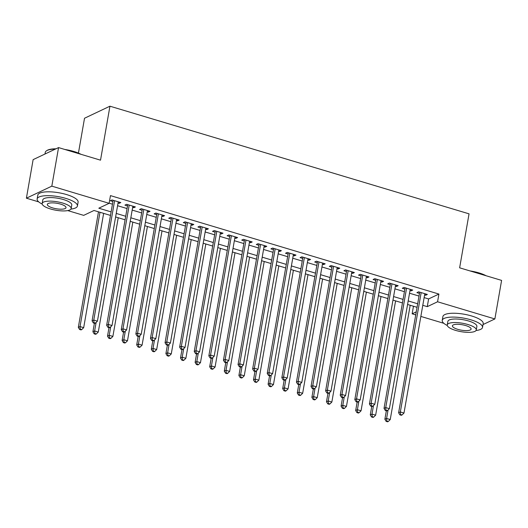 <?xml version="1.0" encoding="UTF-8"?>
<svg xmlns="http://www.w3.org/2000/svg" width="528" height="528" viewBox="0 0 528 528"><rect width="100%" height="100%" fill="white"/><g stroke="black" fill="none" stroke-linecap="round" stroke-linejoin="round"><path stroke-width="0.79" d="M78.434 153.094L84.52 118.246L109.943 106.194L469.049 213.84L459.631 267.815L501.6 280.394L494.875 318.945L483.014 324.562M443.83 323.314L420.849 316.424M415.701 314.879L412.15 313.817L416.222 311.89M413.47 306.24L412.15 313.817M110.464 215.417L94.004 210.481L83.695 215.365L67.762 210.586M38.735 201.887L26.4 198.191L51.823 186.146L109.118 203.32L98.815 208.204L111.085 211.88M51.823 186.146L58.555 147.589L33.125 159.634L26.4 198.191M118.034 203.062L119.097 203.379L120.813 202.561L112.055 199.94L110.339 200.752L112.893 201.518M132.634 207.438L133.69 207.755L135.412 206.936L126.654 204.31L124.931 205.128L127.486 205.894M147.233 211.814L148.289 212.131L150.011 211.312L141.247 208.685L139.531 209.504L142.085 210.269M161.832 216.19L162.888 216.506L164.604 215.688L155.846 213.061L154.13 213.88L156.684 214.645M176.431 220.565L177.487 220.882L179.203 220.064L170.445 217.437L168.729 218.255L171.283 219.021M191.03 224.935L192.086 225.258L193.802 224.44L185.044 221.813L183.328 222.631L185.882 223.397M205.623 229.31L206.686 229.627L208.402 228.815L199.643 226.189L197.921 227.007L200.475 227.773M220.222 233.686L221.278 234.003L223.001 233.191L214.243 230.564L212.52 231.383L215.074 232.148M234.821 238.062L235.877 238.379L237.593 237.567L228.835 234.94L227.119 235.759L229.673 236.524M249.421 242.438L250.477 242.755L252.193 241.943L243.434 239.316L241.718 240.134L244.273 240.9M264.02 246.814L265.076 247.13L266.792 246.319L258.034 243.692L256.318 244.51L258.872 245.276M278.612 251.189L279.675 251.506L281.391 250.694L272.633 248.068L270.91 248.886L273.471 249.652M293.212 255.565L294.268 255.882L295.99 255.07L287.232 252.443L285.509 253.262L288.064 254.027M307.811 259.941L308.867 260.258L310.583 259.446L301.825 256.819L300.109 257.638L302.663 258.403M322.41 264.317L323.466 264.634L325.182 263.822L316.424 261.195L314.708 262.013L317.262 262.779M337.009 268.693L338.065 269.009L339.781 268.198L331.023 265.571L329.307 266.389L331.861 267.155M351.602 273.068L352.664 273.385L354.38 272.573L345.622 269.947L343.906 270.758L346.46 271.531M366.201 277.444L367.257 277.761L368.98 276.949L360.221 274.322L358.499 275.134L361.053 275.9M380.8 281.82L381.856 282.137L383.579 281.325L374.814 278.698L373.098 279.51L375.652 280.276M395.399 286.196L396.455 286.513L398.171 285.701L389.413 283.074L387.697 283.886L390.251 284.651M409.999 290.572L411.055 290.888L412.771 290.077L404.012 287.45L402.296 288.262L404.851 289.027M424.129 297.601L428.611 298.94L438.92 294.063L110.464 195.611L109.118 203.32M109.144 203.188L112.424 204.171M117.572 205.709L127.024 208.547M132.172 210.085L141.623 212.923M146.771 214.46L156.222 217.298M161.37 218.836L170.821 221.674M175.969 223.212L185.42 226.05M190.562 227.588L200.013 230.426M205.161 231.964L214.612 234.795M219.76 236.339L229.211 239.171M234.359 240.715L243.811 243.547M248.959 245.091L258.41 247.922M263.551 249.467L273.002 252.298M278.15 253.843L287.602 256.674M292.75 258.218L302.201 261.05M307.349 262.594L316.8 265.426M321.948 266.97L331.399 269.801M336.541 271.346L345.992 274.177M351.14 275.722L360.591 278.553M365.739 280.097L375.19 282.929M380.338 284.473L389.789 287.305M394.937 288.849L404.389 291.68M409.537 293.225L418.988 296.056M424.591 294.947L425.654 295.264L427.37 294.452L418.612 291.826L416.896 292.637L419.45 293.403M58.555 147.589L100.518 160.169L109.943 106.194M438.92 294.063L437.573 301.772L494.875 318.945M422.783 305.309L427.271 306.656L437.573 301.772M116.226 213.424L125.677 216.256M130.825 217.8L140.276 220.631M145.424 222.176L154.876 225.007M160.024 226.552L169.475 229.383M174.623 230.927L184.074 233.759M189.215 235.303L198.667 238.135M203.815 239.679L213.266 242.51M218.414 244.055L227.865 246.886M233.013 248.424L242.464 251.262M247.612 252.8L257.063 255.638M262.211 257.176L271.663 260.014M276.804 261.551L286.255 264.389M291.403 265.927L300.854 268.765M306.002 270.303L315.454 273.141M320.602 274.679L330.053 277.517M335.201 279.055L344.652 281.893M349.793 283.43L359.245 286.268M364.393 287.806L373.844 290.644M378.992 292.182L388.443 295.013M393.591 296.558L403.042 299.389M408.19 300.934L417.641 303.765M417.021 307.303L407.57 304.471M402.422 302.927L392.971 300.095M387.829 298.551L378.378 295.72M373.23 294.175L363.779 291.344M358.631 289.799L349.18 286.968M344.032 285.424L334.58 282.592M329.432 281.048L319.981 278.216M314.833 276.672L305.382 273.841M300.241 272.296L290.789 269.465M285.641 267.92L276.19 265.089M271.042 263.545L261.591 260.713M256.443 259.169L246.992 256.337M241.844 254.793L232.393 251.962M227.251 250.417L217.8 247.586M212.652 246.041L203.201 243.21M198.053 241.672L188.602 238.834M183.454 237.296L174.002 234.458M168.854 232.921L159.403 230.083M154.262 228.545L144.811 225.707M139.663 224.169L130.211 221.331M125.063 219.793L115.612 216.955M428.611 298.94L427.271 306.656M425.872 294.004L425.654 295.264M411.272 289.628L411.055 290.888M396.673 285.252L396.455 286.513M382.081 280.876L381.856 282.137M367.481 276.5L367.257 277.761M352.882 272.125L352.664 273.385M338.283 267.749L338.065 269.009M323.684 263.373L323.466 264.634M309.091 258.997L308.867 260.258M294.492 254.621L294.268 255.882M279.893 250.246L279.675 251.506M265.294 245.87L265.076 247.13M250.694 241.494L250.477 242.755M236.102 237.118L235.877 238.379M221.503 232.742L221.278 234.003M206.903 228.367L206.686 229.627M192.304 223.991L192.086 225.258M177.705 219.615L177.487 220.882M163.106 215.239L162.888 216.506M148.513 210.863L148.289 212.131M133.914 206.488L133.69 207.755M119.315 202.112L119.097 203.379M419.701 292.156L398.614 412.764L400.336 411.952L421.166 292.591M400.561 414.526L399.874 414.856L401.333 415.292L402.026 414.968L400.561 414.526L400.336 411.952L403.986 413.048L424.816 293.687M398.614 412.764L399.874 414.856M402.026 414.968L403.986 413.048M386.351 410.797L384.872 419.278L386.588 418.46L390.238 419.555L410.19 305.257M388.08 409.952L386.588 418.46L386.819 421.04L386.133 421.364L387.592 421.806L388.278 421.476L386.819 421.04M390.238 419.555L388.278 421.476M386.133 421.364L384.872 419.278M469.96 270.91A19.958 5.788 9.9 0 1 478.969 272.897A19.958 5.788 9.9 0 1 486.143 275.761M484.691 275.326A20.447 5.927 -170.1 0 0 479.094 273.266A20.447 5.927 -170.1 0 0 472.507 271.669M476.045 330.508A20.447 5.927 -170.1 0 0 482.519 327.419A20.447 5.927 -170.1 0 0 470.963 319.836A20.447 5.927 -170.1 0 0 442.233 320.39A20.447 5.927 -170.1 0 0 447.282 325.486M482.519 327.419L483.193 323.565A20.447 5.927 -170.1 0 0 471.636 315.982A20.447 5.927 -170.1 0 0 442.906 316.536L442.233 320.39M447.256 324.925L447.869 321.374A14.725 4.27 9.9 0 1 468.56 320.978A14.725 4.27 9.9 0 1 476.876 326.436L476.256 329.987A14.725 4.27 -170.1 0 0 467.94 324.522A14.725 4.27 -170.1 0 0 447.256 324.925A14.725 4.27 -170.1 0 0 455.572 330.383A14.725 4.27 -170.1 0 0 476.256 329.987M465.742 325.565A9.484 2.752 -170.1 0 0 452.41 325.822A9.484 2.752 -170.1 0 0 457.769 329.34A9.484 2.752 -170.1 0 0 471.101 329.083A9.484 2.752 -170.1 0 0 465.742 325.565M64.865 149.483A19.958 5.788 9.9 0 1 73.874 151.477A19.958 5.788 9.9 0 1 81.048 154.334M79.596 153.899A20.447 5.927 -170.1 0 0 73.999 151.84A20.447 5.927 -170.1 0 0 67.419 150.249M70.95 209.081A20.447 5.927 -170.1 0 0 77.425 205.999A20.447 5.927 -170.1 0 0 65.868 198.409A20.447 5.927 -170.1 0 0 37.138 198.964A20.447 5.927 -170.1 0 0 42.187 204.059M77.425 205.999L78.098 202.145A20.447 5.927 -170.1 0 0 66.541 194.555A20.447 5.927 -170.1 0 0 37.811 195.109L37.138 198.964M42.161 203.498L42.781 199.954A14.725 4.27 9.9 0 1 63.466 199.551A14.725 4.27 9.9 0 1 71.782 205.016L71.168 208.56A14.725 4.27 -170.1 0 0 62.845 203.095A14.725 4.27 -170.1 0 0 42.161 203.498A14.725 4.27 -170.1 0 0 50.477 208.956A14.725 4.27 -170.1 0 0 71.168 208.56M60.647 204.138A9.484 2.752 -170.1 0 0 47.315 204.395A9.484 2.752 -170.1 0 0 52.675 207.92A9.484 2.752 -170.1 0 0 66.007 207.662A9.484 2.752 -170.1 0 0 60.647 204.138M55.374 149.094A20.447 5.927 -170.1 0 0 46.523 150.79A20.447 5.927 -170.1 0 0 45.269 152.394L44.986 154.018M46.523 150.79L47.058 150.447A19.958 5.788 9.9 0 1 56.014 148.797M405.101 287.78L384.021 408.388L385.737 407.576L406.567 288.215M385.968 410.15L385.282 410.48L386.74 410.916L387.427 410.593L385.968 410.15L385.737 407.576L389.387 408.672L410.216 289.311M384.021 408.388L385.282 410.48M387.427 410.593L389.387 408.672M390.509 283.404L369.422 404.012L371.138 403.201L391.967 283.84M371.369 405.775L370.682 406.105L372.141 406.54L372.827 406.217L371.369 405.775L371.138 403.201L374.788 404.296L395.617 284.935M369.422 404.012L370.682 406.105M372.827 406.217L374.788 404.296M375.91 279.028L354.823 399.637L356.539 398.825L377.368 279.464M356.77 401.399L356.083 401.729L357.542 402.164L358.228 401.841L356.77 401.399L356.539 398.825L360.188 399.92L381.018 280.559M354.823 399.637L356.083 401.729M358.228 401.841L360.188 399.92M361.31 274.652L340.223 395.261L341.939 394.449L362.776 275.088M342.17 397.023L341.484 397.353L342.943 397.789L343.629 397.465L342.17 397.023L341.939 394.449L345.589 395.545L366.425 276.184M340.223 395.261L341.484 397.353M343.629 397.465L345.589 395.545M371.758 406.421L370.273 414.902L371.996 414.084L375.646 415.18L395.591 300.881M373.481 405.577L371.996 414.084L372.22 416.665L371.534 416.988L372.992 417.43L373.685 417.1L372.22 416.665M375.646 415.18L373.685 417.1M371.534 416.988L370.273 414.902M357.159 402.052L355.681 410.527L357.397 409.708L361.046 410.804L380.992 296.505M358.882 401.201L357.397 409.708L357.628 412.289L356.941 412.612L358.4 413.054L359.086 412.724L357.628 412.289M361.046 410.804L359.086 412.724M356.941 412.612L355.681 410.527M342.56 397.676L341.081 406.151L342.797 405.339L346.447 406.428L366.392 292.129M344.282 396.825L342.797 405.339L343.028 407.913L342.342 408.236L343.801 408.679L344.487 408.349L343.028 407.913M346.447 406.428L344.487 408.349M342.342 408.236L341.081 406.151M327.961 393.301L326.482 401.775L328.198 400.963L331.848 402.052L351.8 287.753M329.683 392.449L328.198 400.963L328.429 403.537L327.743 403.861L329.201 404.303L329.888 403.973L328.429 403.537M331.848 402.052L329.888 403.973M327.743 403.861L326.482 401.775M346.711 270.277L325.624 390.885L327.347 390.073L348.176 270.712M327.571 392.647L326.885 392.977L328.343 393.413L329.036 393.089L327.571 392.647L327.347 390.073L330.997 391.169L351.826 271.808M325.624 390.885L326.885 392.977M329.036 393.089L330.997 391.169M313.361 388.925L311.883 397.399L313.599 396.587L317.249 397.676L337.201 283.378M315.084 388.073L313.599 396.587L313.83 399.161L313.144 399.485L314.602 399.927L315.289 399.597L313.83 399.161M317.249 397.676L315.289 399.597M313.144 399.485L311.883 397.399M332.112 265.901L311.025 386.509L312.748 385.697L333.577 266.336M312.979 388.271L312.286 388.601L313.751 389.037L314.437 388.714L312.979 388.271L312.748 385.697L316.397 386.793L337.227 267.432M311.025 386.509L312.286 388.601M314.437 388.714L316.397 386.793M298.762 384.549L297.284 393.023L299.006 392.212L302.656 393.301L322.601 279.002M300.491 383.698L299.006 392.212L299.231 394.786L298.544 395.109L300.003 395.551L300.696 395.221L299.231 394.786M302.656 393.301L300.696 395.221M298.544 395.109L297.284 393.023M317.519 261.525L296.432 382.133L298.148 381.322L318.978 261.961M298.379 383.896L297.693 384.226L299.152 384.661L299.838 384.338L298.379 383.896L298.148 381.322L301.798 382.417L322.628 263.056M296.432 382.133L297.693 384.226M299.838 384.338L301.798 382.417M284.17 380.173L282.685 388.648L284.407 387.836L288.057 388.925L308.002 274.626M285.892 379.322L284.407 387.836L284.638 390.41L283.945 390.733L285.41 391.175L286.097 390.845L284.638 390.41M288.057 388.925L286.097 390.845M283.945 390.733L282.685 388.648M302.92 257.149L281.833 377.758L283.549 376.946L304.379 257.585M283.78 379.526L283.094 379.85L284.552 380.285L285.239 379.962L283.78 379.526L283.549 376.946L287.199 378.041L308.029 258.68M281.833 377.758L283.094 379.85M285.239 379.962L287.199 378.041M269.57 375.797L268.092 384.272L269.808 383.46L273.458 384.549L293.403 270.25M271.293 374.946L269.808 383.46L270.039 386.034L269.353 386.357L270.811 386.8L271.498 386.47L270.039 386.034M273.458 384.549L271.498 386.47M269.353 386.357L268.092 384.272M288.321 252.773L267.234 373.382L268.95 372.57L289.786 253.209M269.181 375.151L268.495 375.474L269.953 375.91L270.64 375.586L269.181 375.151L268.95 372.57L272.6 373.666L293.436 254.305M267.234 373.382L268.495 375.474M270.64 375.586L272.6 373.666M254.971 371.422L253.493 379.896L255.209 379.084L258.859 380.173L278.81 265.874M256.694 370.57L255.209 379.084L255.44 381.658L254.753 381.982L256.212 382.424L256.898 382.094L255.44 381.658M258.859 380.173L256.898 382.094M254.753 381.982L253.493 379.896M273.722 248.398L252.635 369.006L254.357 368.194L275.187 248.833M254.582 370.775L253.895 371.098L255.354 371.534L256.04 371.21L254.582 370.775L254.357 368.194L258.001 369.29L278.837 249.929M252.635 369.006L253.895 371.098M256.04 371.21L258.001 369.29M240.372 367.046L238.894 375.52L240.61 374.708L244.259 375.797L264.211 261.499M242.095 366.194L240.61 374.708L240.841 377.282L240.154 377.606L241.613 378.048L242.299 377.718L240.841 377.282M244.259 375.797L242.299 377.718M240.154 377.606L238.894 375.52M259.123 244.022L238.036 364.63L239.758 363.818L260.588 244.457M239.983 366.399L239.296 366.722L240.761 367.158L241.448 366.835L239.983 366.399L239.758 363.818L243.408 364.914L264.238 245.553M238.036 364.63L239.296 366.722M241.448 366.835L243.408 364.914M225.773 362.67L224.294 371.144L226.017 370.333L229.66 371.422L249.612 257.123M227.502 361.819L226.017 370.333L226.241 372.907L225.555 373.23L227.014 373.672L227.7 373.342L226.241 372.907M229.66 371.422L227.7 373.342M225.555 373.23L224.294 371.144M244.53 239.646L223.443 360.254L225.159 359.443L245.989 240.082M225.39 362.023L224.704 362.347L226.162 362.782L226.849 362.459L225.39 362.023L225.159 359.443L228.809 360.538L249.638 241.177M223.443 360.254L224.704 362.347M226.849 362.459L228.809 360.538M211.18 358.294L209.695 366.769L211.418 365.957L215.068 367.046L235.013 252.747M212.903 357.443L211.418 365.957L211.642 368.531L210.956 368.861L212.421 369.296L213.107 368.966L211.642 368.531M215.068 367.046L213.107 368.966M210.956 368.861L209.695 366.769M229.931 235.27L208.844 355.879L210.56 355.067L231.389 235.706M210.791 357.647L210.104 357.971L211.563 358.406L212.249 358.083L210.791 357.647L210.56 355.067L214.21 356.162L235.039 236.801M208.844 355.879L210.104 357.971M212.249 358.083L214.21 356.162M196.581 353.918L195.103 362.393L196.819 361.581L200.468 362.67L220.414 248.371M198.304 353.067L196.819 361.581L197.05 364.155L196.363 364.485L197.822 364.921L198.508 364.591L197.05 364.155M200.468 362.67L198.508 364.591M196.363 364.485L195.103 362.393M215.332 230.894L194.245 351.503L195.961 350.691L216.797 231.33M196.192 353.272L195.505 353.595L196.964 354.031L197.65 353.707L196.192 353.272L195.961 350.691L199.61 351.787L220.447 232.426M194.245 351.503L195.505 353.595M197.65 353.707L199.61 351.787M181.982 349.543L180.503 358.017L182.219 357.205L185.869 358.294L205.821 243.995M183.704 348.691L182.219 357.205L182.45 359.779L181.764 360.109L183.223 360.545L183.909 360.221L182.45 359.779M185.869 358.294L183.909 360.221M181.764 360.109L180.503 358.017M200.732 226.519L179.645 347.134L181.361 346.315L202.198 226.954M181.592 348.896L180.906 349.219L182.365 349.655L183.051 349.331L181.592 348.896L181.361 346.315L185.011 347.411L205.847 228.05M179.645 347.134L180.906 349.219M183.051 349.331L185.011 347.411M167.383 345.167L165.904 353.641L167.62 352.829L171.27 353.925L191.222 239.62M169.105 344.315L167.62 352.829L167.851 355.403L167.165 355.733L168.623 356.169L169.31 355.846L167.851 355.403M171.27 353.925L169.31 355.846M167.165 355.733L165.904 353.641M186.133 222.143L165.046 342.758L166.769 341.939L187.598 222.578M166.993 344.52L166.307 344.843L167.772 345.279L168.458 344.956L166.993 344.52L166.769 341.939L170.419 343.035L191.248 223.674M165.046 342.758L166.307 344.843M168.458 344.956L170.419 343.035M152.783 340.791L151.305 349.265L153.021 348.454L156.671 349.549L176.623 235.244M154.513 339.94L153.021 348.454L153.252 351.028L152.566 351.358L154.024 351.793L154.711 351.47L153.252 351.028M156.671 349.549L154.711 351.47M152.566 351.358L151.305 349.265M171.534 217.767L150.454 338.382L152.17 337.564L172.999 218.203M152.401 340.144L151.714 340.468L153.173 340.903L153.859 340.58L152.401 340.144L152.17 337.564L155.819 338.659L176.649 219.298M150.454 338.382L151.714 340.468M153.859 340.58L155.819 338.659M138.191 336.415L136.706 344.89L138.428 344.078L142.078 345.173L162.023 230.868M139.913 335.564L138.428 344.078L138.653 346.652L137.966 346.982L139.432 347.417L140.118 347.094L138.653 346.652M142.078 345.173L140.118 347.094M137.966 346.982L136.706 344.89M156.941 213.391L135.854 334.006L137.57 333.188L158.4 213.827M137.801 335.768L137.115 336.092L138.574 336.527L139.26 336.204L137.801 335.768L137.57 333.188L141.22 334.283L162.05 214.922M135.854 334.006L137.115 336.092M139.26 336.204L141.22 334.283M123.592 332.039L122.113 340.514L123.829 339.702L127.479 340.798L147.424 226.492M125.314 331.188L123.829 339.702L124.06 342.276L123.374 342.606L124.832 343.042L125.519 342.718L124.06 342.276M127.479 340.798L125.519 342.718M123.374 342.606L122.113 340.514M142.342 209.015L121.255 329.63L122.971 328.812L143.807 209.451M123.202 331.393L122.516 331.716L123.974 332.152L124.661 331.828L123.202 331.393L122.971 328.812L126.621 329.908L147.451 210.547M121.255 329.63L122.516 331.716M124.661 331.828L126.621 329.908M108.992 327.664L107.514 336.138L109.23 335.326L112.88 336.422L132.832 222.116M110.715 326.812L109.23 335.326L109.461 337.9L108.775 338.23L110.233 338.666L110.92 338.342L109.461 337.9M112.88 336.422L110.92 338.342M108.775 338.23L107.514 336.138M127.743 204.64L106.656 325.255L108.372 324.436L129.208 205.082M108.603 327.017L107.917 327.34L109.375 327.776L110.062 327.452L108.603 327.017L108.372 324.436L112.022 325.532L132.858 206.171M106.656 325.255L107.917 327.34M110.062 327.452L112.022 325.532M94.393 323.288L92.915 331.762L94.631 330.95L98.281 332.046L118.232 217.741M96.116 322.436L94.631 330.95L94.862 333.524L94.175 333.854L95.634 334.29L96.32 333.967L94.862 333.524M98.281 332.046L96.32 333.967M94.175 333.854L92.915 331.762M113.144 200.264L92.057 320.879L93.779 320.06L114.609 200.706M94.004 322.641L93.317 322.964L94.776 323.4L95.469 323.077L94.004 322.641L93.779 320.06L97.429 321.156L118.259 201.795M92.057 320.879L93.317 322.964M95.469 323.077L97.429 321.156M98.485 211.827L78.316 327.386L80.032 326.575L83.681 327.67L103.633 213.365M99.983 212.276L80.032 326.575L80.263 329.149L79.576 329.479L81.035 329.914L81.721 329.591L80.263 329.149M83.681 327.67L81.721 329.591M79.576 329.479L78.316 327.386"/></g></svg>
